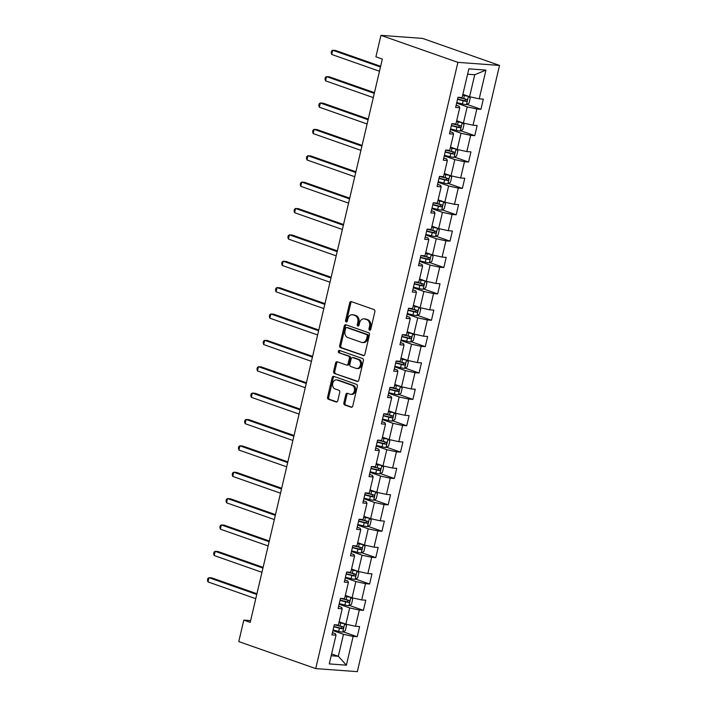 <?xml version="1.0" encoding="UTF-8"?>
<svg xmlns="http://www.w3.org/2000/svg" width="707" height="707" viewBox="0 0 707 707"><rect width="100%" height="100%" fill="white"/><g stroke="black" fill="none" stroke-linecap="round" stroke-linejoin="round"><path stroke-width="1.06" d="M369.584 330.16A1.202 0.919 -85.8 0 0 370.742 329.312L374.878 311.681A1.723 1.317 -85.8 0 0 374.003 309.578L351.352 301.624A1.723 1.317 -85.8 0 0 349.7 302.835L345.564 320.465A1.202 0.919 -85.8 0 0 347.331 321.084L347.862 318.804A5.497 4.207 -85.8 0 1 352.298 314.73A5.497 4.207 -85.8 0 1 353.138 314.907L355.029 315.569A5.497 4.207 -85.8 0 1 357.813 322.295L357.274 324.575A1.202 0.919 -85.8 0 0 359.032 325.193L359.571 322.913A5.497 4.207 -85.8 0 1 363.999 318.839A5.497 4.207 -85.8 0 1 364.847 319.016L366.73 319.679A5.497 4.207 -85.8 0 1 369.514 326.404L368.983 328.693A1.202 0.919 -85.8 0 0 369.584 330.16M343.876 402.893A1.723 1.317 -85.8 0 0 344.742 404.996L351.105 407.232A1.723 1.317 -85.8 0 0 352.749 406.012L357.344 386.429A1.723 1.317 -85.8 0 0 356.469 384.334L333.819 376.371A1.723 1.317 -85.8 0 0 332.166 377.591L327.58 397.175A1.723 1.317 -85.8 0 0 328.446 399.278L336.125 401.974A1.723 1.317 -85.8 0 0 337.769 400.754L339.74 392.376A1.723 1.317 -85.8 0 0 338.865 390.273L335.056 388.938A4.596 3.517 -85.8 0 1 332.644 383.768A4.596 3.517 -85.8 0 1 336.435 379.906A4.596 3.517 -85.8 0 1 337.142 380.057L352.059 385.297A4.596 3.517 -85.8 0 1 354.472 390.458A4.596 3.517 -85.8 0 1 350.681 394.32A4.596 3.517 -85.8 0 1 349.974 394.17L347.49 393.295A1.723 1.317 -85.8 0 0 345.838 394.515L343.876 402.893L344.998 402.981A1.723 1.317 -85.8 0 0 345.873 405.084L351.883 407.188M457.897 62.366L380.958 35.35L375.921 56.816L382.337 59.07L250.216 622.363L243.8 620.11L238.772 641.576L315.711 668.592L457.897 62.366L499.522 65.424L357.335 671.65L315.711 668.592M363.204 355.621A1.723 1.317 -85.8 0 0 364.856 354.41L369.452 334.826A1.723 1.317 -85.8 0 0 368.577 332.723L345.917 324.769A1.723 1.317 -85.8 0 0 344.274 325.989L339.678 345.564A1.723 1.317 -85.8 0 0 340.553 347.667L363.743 355.665M363.398 360.632L358.803 380.207A1.723 1.317 -85.8 0 1 357.159 381.427L334.499 373.473A1.723 1.317 -85.8 0 1 333.624 371.369L335.595 362.991A1.723 1.317 -85.8 0 1 337.239 361.772L346.43 364.998A1.723 1.317 -85.8 0 0 348.083 363.778L349.382 358.219A1.723 1.317 -85.8 0 0 348.516 356.125L338.945 352.766A1.202 0.919 -85.8 0 1 339.493 350.442L362.523 358.529A1.723 1.317 -85.8 0 1 363.398 360.632M343.213 631.811L357.229 636.733L359.607 626.588L355.497 626.287L359.306 610.061L363.416 610.362L365.793 600.216L361.684 599.916L365.492 583.69L369.602 583.991L371.979 573.845L367.87 573.545L371.679 557.31L375.788 557.62L378.165 547.474L374.056 547.174L377.865 530.939L381.974 531.24L384.352 521.103L380.242 520.803L384.051 504.568L388.161 504.869L390.538 494.732L386.429 494.423L390.237 478.197L394.338 478.498L396.724 468.352L392.615 468.052L396.424 451.826L400.524 452.127L402.91 441.981L398.801 441.681L402.61 425.455L406.711 425.755L409.097 415.61L404.987 415.309L408.796 399.084L412.897 399.384L415.274 389.239L411.174 388.938L414.982 372.704L419.083 373.004L421.46 362.868L417.36 362.567L421.16 346.333L425.269 346.633L427.647 336.497L423.546 336.187L427.346 319.962L431.456 320.262L433.833 310.117L429.732 309.816L433.532 293.591L437.642 293.891L440.019 283.746L435.91 283.445L439.719 267.219L443.828 267.52L446.205 257.375L442.096 257.074L445.905 240.848L450.014 241.149L452.392 231.003L448.282 230.703L452.091 214.468L456.201 214.778L458.578 204.632L454.468 204.332L458.277 188.097L462.387 188.398L464.764 178.261L460.655 177.961L464.464 161.726L468.573 162.027L470.95 151.89L466.841 151.581L470.65 135.355L474.759 135.656L477.137 125.51L473.027 125.21L476.836 108.984L480.937 109.285L483.323 99.139L479.213 98.839L485.956 70.099L468.856 68.844L462.113 97.584L458.003 97.283L455.626 107.429L459.736 107.729L459.099 106.253L456.148 105.219M357.229 636.733L353.12 636.433L346.386 665.172L329.276 663.917L336.019 635.178L331.91 634.877L334.296 624.732L338.397 625.032L342.206 608.807L338.096 608.506L340.482 598.361L344.583 598.661L348.392 582.435L344.282 582.126L346.669 571.99L350.769 572.29L354.578 556.056L350.469 555.755L352.846 545.618L356.955 545.919L360.764 529.684L356.655 529.384L359.032 519.238L363.142 519.539L366.951 503.313L362.841 503.013L365.219 492.867L369.328 493.168L373.137 476.942L369.027 476.642L371.405 466.496L375.514 466.797L379.323 450.571L375.214 450.271L377.591 440.125L381.7 440.426L385.509 424.2L381.4 423.9L383.777 413.754L387.887 414.055L391.687 397.82L387.586 397.52L389.964 387.383L394.073 387.683L397.873 371.449L393.772 371.148L396.15 361.003L400.259 361.312L404.059 345.078L399.959 344.777L402.336 334.632L406.445 334.932L410.246 318.707L406.145 318.406L408.522 308.261L412.623 308.561L416.432 292.336L412.322 292.035L414.709 281.89L418.809 282.19L422.618 265.965L418.509 265.664L420.895 255.519L424.995 255.819L428.804 239.593L424.695 239.284L427.081 229.148L431.182 229.448L434.991 213.214L430.881 212.913L433.258 202.776L437.368 203.077L441.177 186.842L437.067 186.542L439.445 176.397L443.554 176.706L447.363 160.471L443.254 160.171L445.631 150.025L449.74 150.326L453.549 134.1L449.44 133.8L451.817 123.654L455.927 123.955L459.736 107.729M339.104 604.211L349.682 607.932L345.873 624.157L339.157 621.798M338.618 606.297L341.578 607.331L342.206 608.807M345.873 624.157L355.497 626.287M349.682 607.932L359.306 610.061M345.29 577.84L355.86 581.552L352.059 597.786L345.343 595.427M344.804 579.926L347.764 580.96L348.392 582.435M352.059 597.786L361.684 599.916M355.86 581.552L365.492 583.69M351.476 551.469L362.046 555.181L358.246 571.415L351.529 569.055M350.99 553.546L353.951 554.588L354.578 556.056M358.246 571.415L367.87 573.545M362.046 555.181L371.679 557.31M357.662 525.098L368.232 528.809L364.432 545.044L357.715 542.684M357.176 527.175L360.137 528.217L360.764 529.684M364.432 545.044L374.056 547.174M368.232 528.809L377.865 530.939M363.849 498.727L374.418 502.438L370.618 518.664L363.902 516.313M363.363 500.803L366.323 501.846L366.951 503.313M370.618 518.664L380.242 520.803M374.418 502.438L384.051 504.568M370.035 472.356L380.605 476.067L376.796 492.293L370.088 489.933M369.549 474.432L372.509 475.475L373.137 476.942M376.796 492.293L386.429 494.423M380.605 476.067L390.237 478.197M376.221 445.984L386.791 449.696L382.982 465.922L376.274 463.562M375.735 448.061L378.687 449.095L379.323 450.571M382.982 465.922L392.615 468.052M386.791 449.696L396.424 451.826M382.407 419.605L392.977 423.325L389.168 439.551L382.46 437.191M381.913 421.69L384.873 422.724L385.509 424.2M389.168 439.551L398.801 441.681M392.977 423.325L402.61 425.455M388.594 393.233L399.163 396.945L395.354 413.18L388.647 410.82M388.099 395.31L391.059 396.353L391.687 397.82M395.354 413.18L404.987 415.309M399.163 396.945L408.796 399.084M394.771 366.862L405.35 370.574L401.541 386.809L394.824 384.449M394.285 368.939L397.246 369.982L397.873 371.449M401.541 386.809L411.174 388.938M405.35 370.574L414.982 372.704M400.957 340.491L411.536 344.203L407.727 360.429L401.01 358.078M400.471 342.568L403.432 343.611L404.059 345.078M407.727 360.429L417.36 362.567M411.536 344.203L421.16 346.333M407.144 314.12L417.722 317.832L413.913 334.058L407.197 331.707M406.658 316.197L409.618 317.24L410.246 318.707M413.913 334.058L423.546 336.187M417.722 317.832L427.346 319.962M413.33 287.749L423.908 291.461L420.099 307.686L413.383 305.327M412.844 289.826L415.804 290.86L416.432 292.336M420.099 307.686L429.732 309.816M423.908 291.461L433.532 293.591M419.516 261.378L430.095 265.09L426.286 281.315L419.569 278.956M419.03 263.455L421.991 264.489L422.618 265.965M426.286 281.315L435.91 283.445M430.095 265.09L439.719 267.219M425.702 234.998L436.272 238.71L432.472 254.944L425.755 252.585M425.216 237.084L428.177 238.118L428.804 239.593M432.472 254.944L442.096 257.074M436.272 238.71L445.905 240.848M431.889 208.627L442.458 212.339L438.658 228.573L431.942 226.213M431.403 210.704L434.363 211.746L434.991 213.214M438.658 228.573L448.282 230.703M442.458 212.339L452.091 214.468M438.075 182.256L448.645 185.968L444.844 202.202L438.128 199.842M437.589 184.333L440.549 185.375L441.177 186.842M444.844 202.202L454.468 204.332M448.645 185.968L458.277 188.097M444.261 155.885L454.831 159.596L451.031 175.822L444.314 173.471M443.775 157.961L446.736 159.004L447.363 160.471M451.031 175.822L460.655 177.961M454.831 159.596L464.464 161.726M450.447 129.514L461.017 133.225L457.208 149.451L450.5 147.091M449.961 131.59L452.922 132.633L453.549 134.1M457.208 149.451L466.841 151.581M461.017 133.225L470.65 135.355M456.634 103.142L467.203 106.854L463.394 123.08L456.687 120.72M463.394 123.08L473.027 125.21M467.203 106.854L476.836 108.984M485.956 70.099L474.742 74.73L469.581 96.709L462.873 94.349M469.581 96.709L479.213 98.839M380.958 35.35L422.583 38.408L499.522 65.424M250.623 620.613L243.8 620.11M474.742 74.73L467.592 74.208M331.627 653.922L338.335 656.282L343.496 634.303L332.917 630.591M331.194 655.751L338.335 656.282L346.386 665.172M332.431 632.668L335.392 633.702L336.019 635.178M343.496 634.303L353.12 636.433M466.92 104.362L480.937 109.285M460.734 130.733L474.759 135.656M454.548 157.104L468.573 162.027M448.371 183.475L462.387 188.398M442.184 209.855L456.201 214.778M435.998 236.226L450.014 241.149M429.812 262.597L443.828 267.52M423.626 288.969L437.642 293.891M417.439 315.34L431.456 320.262M411.253 341.711L425.269 346.633M405.067 368.091L419.083 373.004M398.881 394.462L412.897 399.384M392.694 420.833L406.711 425.755M386.508 447.204L400.524 452.127M380.322 473.575L394.338 478.498M374.136 499.946L388.161 504.869M367.949 526.317L381.974 531.24M361.772 552.697L375.788 557.62M355.586 579.068L369.602 583.991M349.399 605.439L363.416 610.362M370.353 329.992A1.202 0.919 -85.8 0 1 370.106 328.773L370.636 326.493A5.497 4.207 -85.8 0 0 367.861 319.767L366.73 319.679M363.999 318.839L365.13 318.928A5.497 4.207 -85.8 0 1 365.97 319.104L367.861 319.767M352.298 314.73L353.42 314.818A5.497 4.207 -85.8 0 1 354.26 314.995L356.151 315.658A5.497 4.207 -85.8 0 1 358.935 322.383L358.396 324.663A1.202 0.919 -85.8 0 0 358.643 325.874M351.697 301.739A1.723 1.317 -85.8 0 0 350.831 302.923L346.695 320.554A1.202 0.919 -85.8 0 0 346.943 321.765M346.271 324.893A1.723 1.317 -85.8 0 0 345.396 326.068L340.809 345.652A1.723 1.317 -85.8 0 0 341.675 347.747L363.981 355.586M367.26 336.028A1.202 0.919 -85.8 0 0 366.65 334.561L346.757 327.58A1.202 0.919 -85.8 0 0 345.608 328.428L345.043 330.832A5.497 4.207 -85.8 0 0 347.826 337.557L361.418 342.329A5.497 4.207 -85.8 0 0 362.258 342.506A5.497 4.207 -85.8 0 0 366.694 338.441L367.26 336.028L368.382 336.117A1.202 0.919 -85.8 0 0 367.773 334.641L366.65 334.561M347.517 327.633A1.202 0.919 -85.8 0 1 347.888 327.659L367.773 334.641M362.258 342.506L363.389 342.595A5.497 4.207 -85.8 0 0 367.817 338.52L366.694 338.441M368.382 336.117L367.817 338.52M357.928 381.391L334.499 373.473M337.593 361.896A1.723 1.317 -85.8 0 0 336.718 363.071L334.756 371.449A1.723 1.317 -85.8 0 0 335.622 373.552M347.552 365.086A1.723 1.317 -85.8 0 0 349.205 363.866L350.504 358.308A1.723 1.317 -85.8 0 0 349.638 356.204L338.945 352.766M339.97 350.61A1.202 0.919 -85.8 0 0 340.076 352.846M355.966 368.347A4.596 3.517 -85.8 0 0 356.673 368.497A4.596 3.517 -85.8 0 0 360.464 364.635A4.596 3.517 -85.8 0 0 358.051 359.465L352.793 357.627A1.723 1.317 -85.8 0 0 351.14 358.838L349.841 364.397A1.723 1.317 -85.8 0 0 350.707 366.5L355.966 368.347M356.673 368.497L357.795 368.577A4.596 3.517 -85.8 0 0 361.586 364.715A4.596 3.517 -85.8 0 0 359.174 359.554L358.051 359.465M353.385 357.671A1.723 1.317 -85.8 0 1 353.915 357.707L359.174 359.554M347.835 393.419A1.723 1.317 -85.8 0 0 346.969 394.603L344.998 402.981M350.681 394.32L351.803 394.4A4.596 3.517 -85.8 0 0 355.594 390.538A4.596 3.517 -85.8 0 0 353.182 385.377L352.059 385.297M336.435 379.906L337.566 379.995A4.596 3.517 -85.8 0 1 338.264 380.136L353.182 385.377M334.164 376.495A1.723 1.317 -85.8 0 0 333.297 377.679L328.702 397.254A1.723 1.317 -85.8 0 0 329.568 399.358L336.903 401.93M468.158 96.205A4.64 0.61 -166.8 0 1 464.384 95.507L462.696 95.083M466.479 95.613L462.767 94.791M468.441 96.311L470.217 98.079L469.024 103.151L466.373 104.68A4.64 0.61 -166.8 0 1 462.405 103.956L456.766 102.55M380.64 66.29L335.516 50.444L332.705 50.241L331.716 54.466L379.482 71.239M457.526 99.342L463.156 100.748A4.64 0.61 13.2 0 0 466.125 101.348C467.362 100.809 467.521 100.138 466.602 99.316A4.64 0.61 -166.8 0 1 463.633 98.715L457.995 97.31M464.755 98.671C465.895 99.563 465.736 100.244 464.278 100.703L457.588 99.051M380.472 67.015L332.705 50.241L331.583 50.984L331.185 52.672L331.716 54.466M461.971 122.576A4.64 0.61 -166.8 0 1 458.207 121.878L456.51 121.454M460.292 121.993L456.581 121.162M462.254 122.682L464.031 124.45L462.838 129.522L460.186 131.051A4.64 0.61 -166.8 0 1 456.218 130.335L450.58 128.921M374.454 92.661L329.329 76.816L326.519 76.612L325.529 80.837L373.296 97.61M451.34 125.713L456.969 127.119A4.64 0.61 13.2 0 0 459.939 127.72C461.176 127.18 461.335 126.509 460.416 125.696A4.64 0.61 -166.8 0 1 457.447 125.095L451.808 123.681M458.569 125.042C459.709 125.934 459.55 126.615 458.101 127.074L451.402 125.422M374.286 93.386L326.519 76.612L325.397 77.355L324.999 79.043L325.529 80.837M455.785 148.947A4.64 0.61 -166.8 0 1 452.02 148.249L450.324 147.834M454.106 148.364L450.394 147.542M456.068 149.053L457.844 150.821L456.651 155.894L454.009 157.422A4.64 0.61 -166.8 0 1 450.032 156.707L444.394 155.301M368.267 119.032L323.143 103.187L320.333 102.983L319.343 107.208L367.11 123.981M445.154 152.085L450.792 153.49A4.64 0.61 13.2 0 0 453.753 154.091C454.99 153.552 455.149 152.88 454.23 152.067A4.64 0.61 -166.8 0 1 451.26 151.466L445.631 150.061M452.383 151.413C453.532 152.305 453.373 152.986 451.914 153.446L445.216 151.793M368.1 119.757L320.333 102.983L319.211 103.726L318.813 105.423L319.343 107.208M449.599 175.327A4.64 0.61 -166.8 0 1 445.834 174.62L444.137 174.205M447.92 174.735L444.208 173.913M449.882 175.424L451.658 177.201L450.465 182.273L447.823 183.793A4.64 0.61 -166.8 0 1 443.846 183.078L438.216 181.672M362.081 145.403L316.957 129.567L314.147 129.354L313.157 133.579L360.923 150.352M438.967 178.456L444.606 179.861A4.64 0.61 13.2 0 0 447.575 180.462C448.804 179.923 448.963 179.251 448.044 178.438A4.64 0.61 -166.8 0 1 445.074 177.837L439.445 176.432M446.205 177.784C447.345 178.685 447.186 179.357 445.728 179.817L439.038 178.164M361.913 146.128L314.147 129.354L313.024 130.097L312.627 131.794L313.157 133.579M443.413 201.698A4.64 0.61 -166.8 0 1 439.648 201L437.951 200.576M441.734 201.106L438.022 200.284M443.696 201.795L445.472 203.572L444.279 208.645L441.636 210.165A4.64 0.61 -166.8 0 1 437.66 209.449L432.03 208.044M355.895 171.783L310.771 155.938L307.96 155.726L306.971 159.959L354.737 176.723M432.781 204.827L438.42 206.241A4.64 0.61 13.2 0 0 441.389 206.842C442.617 206.303 442.776 205.622 441.857 204.809A4.64 0.61 -166.8 0 1 438.897 204.208L433.258 202.803M440.019 204.164C441.159 205.057 441 205.728 439.542 206.188L432.852 204.535M355.727 172.499L307.96 155.726L306.838 156.477L306.44 158.165L306.971 159.959M437.226 228.069A4.64 0.61 -166.8 0 1 433.462 227.371L431.774 226.947M435.547 227.477L431.836 226.655M437.518 228.167L439.286 229.943L438.093 235.016L435.45 236.536A4.64 0.61 -166.8 0 1 431.482 235.82L425.844 234.415M349.709 198.154L304.584 182.309L301.774 182.097L300.784 186.33L348.551 203.103M426.595 231.207L432.233 232.612A4.64 0.61 13.2 0 0 435.203 233.213C436.431 232.674 436.59 231.993 435.671 231.18A4.64 0.61 -166.8 0 1 432.711 230.579L427.072 229.174M433.833 230.535C434.973 231.428 434.814 232.099 433.356 232.559L426.666 230.915M349.541 198.87L301.774 182.097L300.652 182.848L300.254 184.536L300.784 186.33M431.04 254.44A4.64 0.61 -166.8 0 1 427.275 253.742L425.587 253.318M429.361 253.848L425.649 253.026M431.332 254.538L433.099 256.314L431.906 261.387L429.264 262.916A4.64 0.61 -166.8 0 1 425.296 262.191L419.658 260.786M343.522 224.526L298.398 208.68L295.588 208.477L294.598 212.701L342.365 229.475M420.409 257.578L426.047 258.983A4.64 0.61 13.2 0 0 429.016 259.584C430.254 259.045 430.404 258.364 429.494 257.551A4.64 0.61 -166.8 0 1 426.524 256.95L420.886 255.545M427.647 256.906C428.787 257.799 428.628 258.479 427.169 258.939L420.479 257.286M343.355 225.25L295.588 208.477L294.466 209.219L294.077 210.907L294.598 212.701M424.854 280.812A4.64 0.61 -166.8 0 1 421.089 280.113L419.401 279.689M423.175 280.219L419.463 279.398M425.146 280.918L426.913 282.685L425.72 287.758L423.078 289.287A4.64 0.61 -166.8 0 1 419.11 288.571L413.471 287.157M337.336 250.897L292.221 235.051L289.402 234.848L288.412 239.072L336.178 255.846M414.222 283.949L419.861 285.354A4.64 0.61 13.2 0 0 422.83 285.955C424.067 285.416 424.227 284.744 423.307 283.922A4.64 0.61 -166.8 0 1 420.338 283.33L414.7 281.916M421.46 283.277C422.6 284.17 422.441 284.85 420.983 285.31L414.293 283.657M337.168 251.621L289.402 234.848L288.279 235.59L287.89 237.278L288.412 239.072M418.668 307.183A4.64 0.61 -166.8 0 1 414.903 306.485L413.215 306.06M416.989 306.599L413.286 305.778M418.959 307.289L420.727 309.056L419.543 314.129L416.891 315.658A4.64 0.61 -166.8 0 1 412.923 314.942L407.285 313.528M331.159 277.268L286.035 261.422L283.215 261.219L282.226 265.443L329.992 282.217M408.036 310.32L413.675 311.725A4.64 0.61 13.2 0 0 416.644 312.326C417.881 311.787 418.04 311.115 417.121 310.302A4.64 0.61 -166.8 0 1 414.152 309.701L408.513 308.287M415.274 309.648C416.414 310.541 416.255 311.221 414.797 311.681L408.107 310.028M330.982 277.992L283.215 261.219L282.102 261.961L281.704 263.649L282.226 265.443M412.481 333.554A4.64 0.61 -166.8 0 1 408.717 332.856L407.029 332.44M410.802 332.97L407.099 332.149M412.773 333.66L414.541 335.436L413.356 340.5L410.705 342.029A4.64 0.61 -166.8 0 1 406.737 341.313L401.099 339.908M324.973 303.639L279.848 287.793L277.029 287.59L276.039 291.814L323.806 308.588M401.85 336.691L407.488 338.096A4.64 0.61 13.2 0 0 410.458 338.697C411.695 338.158 411.854 337.486 410.935 336.673A4.64 0.61 -166.8 0 1 407.966 336.072L402.327 334.667M409.088 336.019C410.228 336.921 410.069 337.593 408.611 338.052L401.921 336.399M324.796 304.363L277.029 287.59L275.916 288.332L275.518 290.029L276.039 291.814M406.295 359.934A4.64 0.61 -166.8 0 1 402.53 359.236L400.842 358.811M404.616 359.342L400.913 358.52M406.587 360.031L408.354 361.807L407.17 366.88L404.519 368.4A4.64 0.61 -166.8 0 1 400.551 367.684L394.913 366.279M318.786 330.01L273.662 314.173L270.843 313.961L269.853 318.185L317.62 334.959M395.664 363.062L401.302 364.476A4.64 0.61 13.2 0 0 404.271 365.068C405.509 364.538 405.668 363.858 404.749 363.045A4.64 0.61 -166.8 0 1 401.779 362.444L396.141 361.038M402.902 362.399C404.042 363.292 403.883 363.964 402.424 364.423L395.734 362.771M318.618 330.735L270.843 313.961L269.729 314.712L269.332 316.4L269.853 318.185M400.109 386.305A4.64 0.61 -166.8 0 1 396.344 385.607L394.656 385.182M398.43 385.713L394.727 384.891M400.401 386.402L402.168 388.178L400.984 393.251L398.333 394.771A4.64 0.61 -166.8 0 1 394.365 394.055L388.726 392.65M312.6 356.39L267.476 340.544L264.665 340.332L263.667 344.565L311.433 361.33M389.477 389.433L395.116 390.847A4.64 0.61 13.2 0 0 398.085 391.448C399.322 390.909 399.482 390.229 398.562 389.416A4.64 0.61 -166.8 0 1 395.593 388.815L389.955 387.409M396.715 388.77C397.855 389.663 397.696 390.335 396.238 390.794L389.548 389.142M312.432 357.106L264.665 340.332L263.543 341.083L263.145 342.771L263.667 344.565M393.923 412.676A4.64 0.61 -166.8 0 1 390.158 411.978L388.47 411.554M392.244 412.084L388.541 411.262M394.214 412.773L395.982 414.549L394.798 419.622L392.146 421.142A4.64 0.61 -166.8 0 1 388.178 420.426L382.54 419.021M306.414 382.761L261.29 366.915L258.479 366.712L257.481 370.936L305.256 387.71M383.291 415.813L388.93 417.218A4.64 0.61 13.2 0 0 391.899 417.819C393.136 417.28 393.295 416.6 392.376 415.787A4.64 0.61 -166.8 0 1 389.407 415.186L383.768 413.781M390.529 415.142C391.669 416.034 391.51 416.715 390.052 417.165L383.362 415.522M306.246 383.477L258.479 366.712L257.357 367.454L256.959 369.142L257.481 370.936M387.745 439.047A4.64 0.61 -166.8 0 1 383.972 438.349L382.284 437.925M386.066 438.455L382.354 437.633M388.028 439.153L389.804 440.921L388.611 445.993L385.96 447.522A4.64 0.61 -166.8 0 1 381.992 446.797L376.354 445.392M300.228 409.132L255.103 393.286L252.293 393.083L251.303 397.307L299.07 414.081M377.114 442.184L382.743 443.589A4.64 0.61 13.2 0 0 385.713 444.19C386.95 443.651 387.109 442.971 386.19 442.158A4.64 0.61 -166.8 0 1 383.221 441.557L377.582 440.152M384.343 441.513C385.483 442.405 385.324 443.086 383.866 443.545L377.176 441.893M300.06 409.857L252.293 393.083L251.171 393.826L250.773 395.513L251.303 397.307M381.559 465.418A4.64 0.61 -166.8 0 1 377.794 464.72L376.097 464.296M379.88 464.835L376.168 464.004M381.842 465.524L383.618 467.292L382.425 472.364L379.774 473.893A4.64 0.61 -166.8 0 1 375.806 473.177L370.168 471.763M294.041 435.503L248.917 419.658L246.107 419.454L245.117 423.679L292.884 440.452M370.928 468.555L376.557 469.961A4.64 0.61 13.2 0 0 379.526 470.562C380.764 470.022 380.923 469.351 380.004 468.529A4.64 0.61 -166.8 0 1 377.034 467.937L371.396 466.523M378.157 467.884C379.297 468.776 379.138 469.457 377.688 469.916L370.989 468.264M293.873 436.228L246.107 419.454L244.984 420.197L244.587 421.885L245.117 423.679M375.373 491.789A4.64 0.61 -166.8 0 1 371.608 491.091L369.911 490.676M373.694 491.206L369.982 490.384M373.658 500.229L375.62 491.878L377.432 493.663L376.239 498.735L373.588 500.264A4.64 0.61 -166.8 0 1 369.62 499.549L363.981 498.143M287.855 461.874L242.731 446.029L239.92 445.825L238.931 450.05L286.697 466.823M364.741 494.927L370.38 496.332A4.64 0.61 13.2 0 0 373.34 496.933C374.577 496.394 374.737 495.722 373.817 494.909A4.64 0.61 -166.8 0 1 370.848 494.308L365.219 492.903M371.97 494.255C373.11 495.147 372.96 495.828 371.502 496.287L364.803 494.635M287.687 462.599L239.92 445.825L238.798 446.568L238.4 448.265L238.931 450.05M369.187 518.169A4.64 0.61 -166.8 0 1 365.422 517.462L363.725 517.047M367.507 517.577L363.796 516.755M369.469 518.266L371.246 520.043L370.053 525.107L367.41 526.635A4.64 0.61 -166.8 0 1 363.433 525.92L357.795 524.514M281.669 488.245L236.545 472.409L233.734 472.196L232.744 476.421L280.511 493.194M358.555 521.298L364.193 522.703A4.64 0.61 13.2 0 0 367.154 523.304C368.391 522.765 368.55 522.093 367.631 521.28A4.64 0.61 -166.8 0 1 364.662 520.679L359.032 519.274M365.793 520.626C366.933 521.527 366.774 522.199 365.316 522.659L358.617 521.006M281.501 488.97L233.734 472.196L232.612 472.939L232.214 474.636L232.744 476.421M363 544.54A4.64 0.61 -166.8 0 1 359.236 543.842L357.539 543.418M361.321 543.948L357.609 543.126M363.283 544.637L365.059 546.414L363.866 551.487L361.224 553.007A4.64 0.61 -166.8 0 1 357.247 552.291L351.618 550.886M275.483 514.625L230.358 498.78L227.548 498.568L226.558 502.801L274.325 519.565M352.369 547.669L358.007 549.083A4.64 0.61 13.2 0 0 360.977 549.675C362.205 549.145 362.364 548.464 361.445 547.651A4.64 0.61 -166.8 0 1 358.476 547.05L352.846 545.645M359.607 547.006C360.747 547.898 360.588 548.57 359.129 549.03L352.44 547.377M275.315 515.341L227.548 498.568L226.426 499.319L226.028 501.007L226.558 502.801M356.814 570.911A4.64 0.61 -166.8 0 1 353.049 570.213L351.361 569.789M355.135 570.319L351.423 569.497M355.1 579.342L357.062 571L358.873 572.785L357.68 577.858L355.038 579.378A4.64 0.61 -166.8 0 1 351.061 578.662L345.431 577.257M269.296 540.996L224.172 525.151L221.362 524.939L220.372 529.172L268.139 545.945M346.183 574.049L351.821 575.454A4.64 0.61 13.2 0 0 354.79 576.055C356.019 575.516 356.178 574.835 355.259 574.022A4.64 0.61 -166.8 0 1 352.298 573.421L346.66 572.016M353.42 573.377C354.56 574.27 354.401 574.941 352.943 575.401L346.253 573.757M269.128 541.712L221.362 524.939L220.239 525.69L219.842 527.378L220.372 529.172M350.628 597.282A4.64 0.61 -166.8 0 1 346.863 596.584L345.175 596.16M348.949 596.69L345.237 595.868M350.919 597.38L352.687 599.156L351.494 604.229L348.851 605.758A4.64 0.61 -166.8 0 1 344.883 605.033L339.245 603.628M263.11 567.368L217.986 551.522L215.175 551.319L214.186 555.543L261.952 572.317M339.996 600.42L345.635 601.825A4.64 0.61 13.2 0 0 348.604 602.426C349.832 601.887 349.992 601.206 349.081 600.393A4.64 0.61 -166.8 0 1 346.112 599.792L340.474 598.387M347.234 599.748C348.374 600.641 348.215 601.321 346.757 601.772L340.067 600.128M262.942 568.083L215.175 551.319L214.053 552.061L213.655 553.749L214.186 555.543M344.442 623.654A4.64 0.61 -166.8 0 1 340.677 622.955L338.989 622.531M342.762 623.061L339.051 622.24M344.733 623.76L346.501 625.527L345.308 630.6L342.665 632.129A4.64 0.61 -166.8 0 1 338.697 631.413L333.059 629.999M256.924 593.739L211.8 577.893L208.989 577.69L207.999 581.914L255.766 598.688M333.81 626.791L339.448 628.196A4.64 0.61 13.2 0 0 342.418 628.797C343.655 628.258 343.805 627.586 342.895 626.764A4.64 0.61 -166.8 0 1 339.926 626.172L334.287 624.758M341.048 626.119C342.188 627.012 342.029 627.692 340.571 628.152L333.881 626.499M256.756 594.463L208.989 577.69L207.867 578.432L207.478 580.12L207.999 581.914M370.636 326.493L369.514 326.404M365.97 319.104L364.847 319.016M358.396 324.663L357.274 324.575M358.935 322.383L357.813 322.295M356.151 315.658L355.029 315.569M354.26 314.995L353.138 314.907M346.695 320.554L345.564 320.465M350.831 302.923L349.7 302.835M370.106 328.773L368.983 328.693M341.675 347.747L340.553 347.667M340.809 345.652L339.678 345.564M345.396 326.068L344.274 325.989M347.888 327.659L346.757 327.58M357.689 381.462L357.159 381.427M334.756 371.449L333.624 371.369M336.718 363.071L335.595 362.991M349.205 363.866L348.083 363.778M350.504 358.308L349.382 358.219M349.638 356.204L348.516 356.125M353.915 357.707L352.793 357.627M346.969 394.603L345.838 394.515M338.264 380.136L337.142 380.057M336.656 402.009L336.125 401.974M329.568 399.358L328.446 399.278M328.702 397.254L327.58 397.175M333.297 377.679L332.166 377.591M351.635 407.267L351.105 407.232M345.873 405.084L344.742 404.996M466.443 104.636L468.396 96.293M463.633 98.715L464.384 95.507M462.405 103.956L463.156 100.748M464.278 100.703L466.125 101.348M460.257 131.007L462.219 122.665M457.447 125.095L458.207 121.878M456.218 130.335L456.969 127.119M458.101 127.074L459.939 127.72M454.071 157.387L456.033 149.036M451.26 151.466L452.02 148.249M450.032 156.707L450.792 153.49M451.914 153.446L453.753 154.091M447.885 183.758L449.846 175.407M445.074 177.837L445.834 174.62M443.846 183.078L444.606 179.861M445.728 179.817L447.575 180.462M441.698 210.129L443.66 201.787M438.897 204.208L439.648 201M437.66 209.449L438.42 206.241M439.542 206.188L441.389 206.842M435.512 236.5L437.474 228.158M432.711 230.579L433.462 227.371M431.482 235.82L432.233 232.612M433.356 232.559L435.203 233.213M429.326 262.871L431.288 254.529M426.524 256.95L427.275 253.742M425.296 262.191L426.047 258.983M427.169 258.939L429.016 259.584M423.14 289.243L425.101 280.9M420.338 283.33L421.089 280.113M419.11 288.571L419.861 285.354M420.983 285.31L422.83 285.955M416.962 315.622L418.915 307.271M414.152 309.701L414.903 306.485M412.923 314.942L413.675 311.725M414.797 311.681L416.644 312.326M410.776 341.994L412.729 333.642M407.966 336.072L408.717 332.856M406.737 341.313L407.488 338.096M408.611 338.052L410.458 338.697M404.59 368.365L406.543 360.013M401.779 362.444L402.53 359.236M400.551 367.684L401.302 364.476M402.424 364.423L404.271 365.068M398.403 394.736L400.356 386.393M395.593 388.815L396.344 385.607M394.365 394.055L395.116 390.847M396.238 390.794L398.085 391.448M392.217 421.107L394.17 412.764M389.407 415.186L390.158 411.978M388.178 420.426L388.93 417.218M390.052 417.165L391.899 417.819M386.031 447.478L387.984 439.135M383.221 441.557L383.972 438.349M381.992 446.797L382.743 443.589M383.866 443.545L385.713 444.19M379.845 473.849L381.798 465.506M377.034 467.937L377.794 464.72M375.806 473.177L376.557 469.961M377.688 469.916L379.526 470.562M370.848 494.308L371.608 491.091M369.62 499.549L370.38 496.332M371.502 496.287L373.34 496.933M367.472 526.6L369.434 518.249M364.662 520.679L365.422 517.462M363.433 525.92L364.193 522.703M365.316 522.659L367.154 523.304M361.286 552.971L363.248 544.629M358.476 547.05L359.236 543.842M357.247 552.291L358.007 549.083M359.129 549.03L360.977 549.675M352.298 573.421L353.049 570.213M351.061 578.662L351.821 575.454M352.943 575.401L354.79 576.055M348.913 605.713L350.875 597.371M346.112 599.792L346.863 596.584M344.883 605.033L345.635 601.825M346.757 601.772L348.604 602.426M342.727 632.085L344.689 623.742M339.926 626.172L340.677 622.955M338.697 631.413L339.448 628.196M340.571 628.152L342.418 628.797M347.703 327.624L346.58 327.535M347.817 365.139L346.695 365.051M353.65 357.654L352.528 357.565"/></g></svg>
